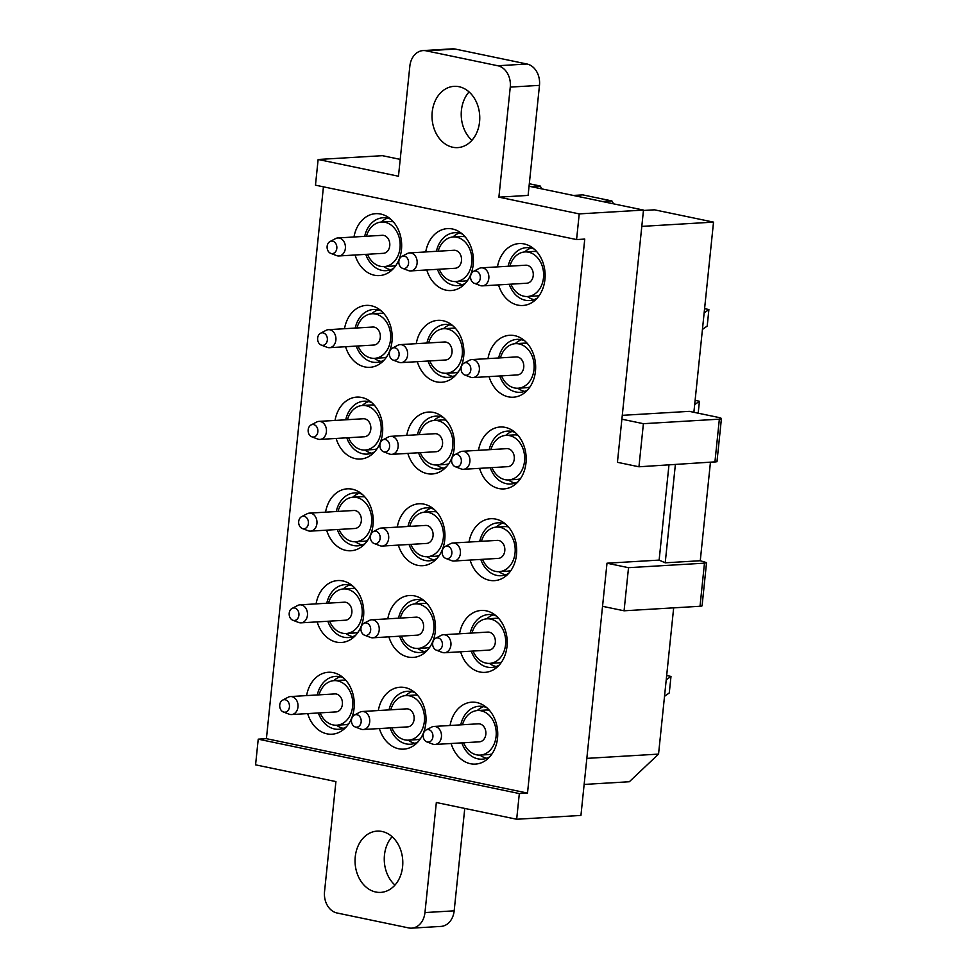 <?xml version="1.0" encoding="UTF-8"?>
<svg xmlns="http://www.w3.org/2000/svg" width="977" height="977" viewBox="0 0 977 977"><rect width="100%" height="100%" fill="white"/><g stroke="black" fill="none" stroke-linecap="round" stroke-linejoin="round"><path stroke-width="1.47" d="M498.893 197.159L510.263 87.1A18.612 14.46 86.6 0 0 497.818 65.752L527.03 64.018A18.612 14.46 86.6 0 1 539.475 85.365L528.105 195.412L498.893 197.159L579.227 213.89L576.577 239.573L315.473 185.166L318.136 159.483L382.398 155.673L400.216 159.385M529.058 186.228L643.489 210.079L617.427 462.304L638.946 466.786L643.403 423.688L621.885 419.194M704.466 563.167L706.542 562.63L702.084 605.74A9.306 1.209 5.9 0 1 700.02 606.277L704.466 563.167L628.516 567.686L606.998 563.204L580.936 815.429L516.674 819.251L436.34 802.508L424.958 912.567A18.612 14.46 86.6 0 1 411.72 928.15A18.612 14.46 86.6 0 1 408.716 927.93L336.992 912.982A18.612 14.46 86.6 0 1 324.535 891.647L335.917 781.588L255.571 764.844L258.233 739.162L266.403 738.673L323.436 186.827M530.694 186.57L540.183 186.009L541.869 188.903M529.314 183.737L540.183 186.009M573.243 195.437L582.732 194.875L611.92 200.957L613.605 203.851M584.136 784.433L629.31 781.747L658.547 754.11L586.835 758.372M576.577 239.573L584.759 239.084L527.507 793.08L519.324 793.568L516.674 819.251M606.998 563.204L659.133 560.102L665.215 562.813L700.265 560.737L706.542 562.63M668.964 465.003L659.133 560.102M579.227 213.89L643.489 210.079M318.136 159.483L398.469 176.226L409.839 66.167A18.612 14.46 86.6 0 1 423.09 50.584A18.612 14.46 86.6 0 1 426.094 50.804L455.306 49.07A18.612 14.46 86.6 0 0 452.302 48.85L423.09 50.584M643.452 210.47L654.456 209.823L713.528 222.121L693.878 412.294M602.418 201.518L611.92 200.957M673.666 607.841L658.547 754.11M641.804 226.383L713.528 222.121M622.288 415.335L689.322 411.354L718.022 417.326A9.306 1.209 5.9 0 1 721.429 418.632A9.306 1.209 5.9 0 1 719.353 419.17L643.403 423.688M519.324 793.568L258.233 739.162M355.249 856.817A30.69 23.851 86.6 0 1 377.098 831.122A30.69 23.851 86.6 0 1 402.597 866.684A30.69 23.851 86.6 0 1 380.737 892.392A30.69 23.851 86.6 0 1 355.249 856.817M497.818 65.752L426.094 50.804M432.213 112.05A30.69 23.851 86.6 0 1 454.061 86.342A30.69 23.851 86.6 0 1 479.56 121.917A30.69 23.851 86.6 0 1 457.7 147.612A30.69 23.851 86.6 0 1 432.213 112.05M527.507 793.08L266.403 738.673M498.526 284.905A31.008 24.095 -93.4 0 0 534.602 300.647A31.008 24.095 -93.4 0 0 543.517 264.242A31.008 24.095 -93.4 0 0 531.415 246.986A31.008 24.095 -93.4 0 0 497.452 266.892M489.05 376.621A31.008 24.095 -93.4 0 0 525.125 392.363A31.008 24.095 -93.4 0 0 534.04 355.958A31.008 24.095 -93.4 0 0 521.938 338.701A31.008 24.095 -93.4 0 0 487.975 358.608M479.573 468.337A31.008 24.095 -93.4 0 0 515.648 484.079A31.008 24.095 -93.4 0 0 524.564 447.674A31.008 24.095 -93.4 0 0 512.461 430.43A31.008 24.095 -93.4 0 0 478.498 450.336M470.096 560.065A31.008 24.095 -93.4 0 0 506.171 575.807A31.008 24.095 -93.4 0 0 515.087 539.402A31.008 24.095 -93.4 0 0 502.984 522.145A31.008 24.095 -93.4 0 0 469.021 542.052M460.607 651.781A31.008 24.095 -93.4 0 0 496.695 667.523A31.008 24.095 -93.4 0 0 505.597 631.118A31.008 24.095 -93.4 0 0 493.507 613.874A31.008 24.095 -93.4 0 0 459.544 633.768M451.13 743.509A31.008 24.095 -93.4 0 0 487.218 759.251A31.008 24.095 -93.4 0 0 496.121 722.846A31.008 24.095 -93.4 0 0 484.03 705.589A31.008 24.095 -93.4 0 0 450.067 725.496M426.79 269.957A31.008 24.095 -93.4 0 0 462.878 285.699A31.008 24.095 -93.4 0 0 471.781 249.294A31.008 24.095 -93.4 0 0 459.691 232.037A31.008 24.095 -93.4 0 0 425.728 251.944M417.313 361.673A31.008 24.095 -93.4 0 0 453.401 377.415A31.008 24.095 -93.4 0 0 462.304 341.01A31.008 24.095 -93.4 0 0 450.214 323.753A31.008 24.095 -93.4 0 0 416.251 343.66M407.836 453.389A31.008 24.095 -93.4 0 0 443.924 469.143A31.008 24.095 -93.4 0 0 452.827 432.738A31.008 24.095 -93.4 0 0 440.725 415.481A31.008 24.095 -93.4 0 0 406.762 435.388M398.36 545.117A31.008 24.095 -93.4 0 0 434.435 560.859A31.008 24.095 -93.4 0 0 443.35 524.454A31.008 24.095 -93.4 0 0 431.248 507.197A31.008 24.095 -93.4 0 0 397.285 527.104M388.883 636.833A31.008 24.095 -93.4 0 0 424.958 652.575A31.008 24.095 -93.4 0 0 433.873 616.169A31.008 24.095 -93.4 0 0 421.771 598.925A31.008 24.095 -93.4 0 0 387.808 618.832M379.406 728.561A31.008 24.095 -93.4 0 0 415.481 744.303A31.008 24.095 -93.4 0 0 424.397 707.898A31.008 24.095 -93.4 0 0 412.294 690.641A31.008 24.095 -93.4 0 0 378.331 710.548M355.066 255.009A31.008 24.095 -93.4 0 0 391.142 270.751A31.008 24.095 -93.4 0 0 400.057 234.346A31.008 24.095 -93.4 0 0 387.954 217.089A31.008 24.095 -93.4 0 0 353.992 236.996M345.589 346.725A31.008 24.095 -93.4 0 0 381.665 362.467A31.008 24.095 -93.4 0 0 390.58 326.062A31.008 24.095 -93.4 0 0 378.478 308.805A31.008 24.095 -93.4 0 0 344.515 328.712M336.112 438.441A31.008 24.095 -93.4 0 0 372.188 454.195A31.008 24.095 -93.4 0 0 381.103 417.79A31.008 24.095 -93.4 0 0 369.001 400.533A31.008 24.095 -93.4 0 0 335.038 420.44M326.623 530.169A31.008 24.095 -93.4 0 0 362.711 545.911A31.008 24.095 -93.4 0 0 371.614 509.505A31.008 24.095 -93.4 0 0 359.524 492.249A31.008 24.095 -93.4 0 0 325.561 512.156M317.146 621.885A31.008 24.095 -93.4 0 0 353.234 637.627A31.008 24.095 -93.4 0 0 362.137 601.221A31.008 24.095 -93.4 0 0 350.047 583.977A31.008 24.095 -93.4 0 0 316.084 603.884M307.67 713.613A31.008 24.095 -93.4 0 0 343.757 729.355A31.008 24.095 -93.4 0 0 352.66 692.949A31.008 24.095 -93.4 0 0 340.57 675.693A31.008 24.095 -93.4 0 0 306.607 695.6M666.668 675.522L670.991 676.426L669.282 692.937L664.519 696.32M670.991 676.426L666.229 679.809M695.111 400.362L699.422 401.266L698.189 413.198M699.422 401.266L694.659 404.649M704.588 308.647L708.899 309.538L707.201 326.049L702.439 329.444M708.899 309.538L704.148 312.933M509.225 284.27A26.501 20.602 -93.4 0 0 529.595 300.562A26.501 20.602 -93.4 0 0 537.106 298.229M534.187 249.086A26.501 20.602 -93.4 0 0 526.444 247.657A26.501 20.602 -93.4 0 0 508.15 266.257M499.748 375.986A26.501 20.602 -93.4 0 0 520.118 392.29A26.501 20.602 -93.4 0 0 527.629 389.945M524.71 340.814A26.501 20.602 -93.4 0 0 516.967 339.373A26.501 20.602 -93.4 0 0 498.673 357.973M490.259 467.702A26.501 20.602 -93.4 0 0 510.629 484.006A26.501 20.602 -93.4 0 0 518.152 481.673M515.233 432.53A26.501 20.602 -93.4 0 0 507.49 431.101A26.501 20.602 -93.4 0 0 489.196 449.701M480.782 559.43A26.501 20.602 -93.4 0 0 501.152 575.734A26.501 20.602 -93.4 0 0 508.675 573.389M505.744 524.246A26.501 20.602 -93.4 0 0 498.014 522.817A26.501 20.602 -93.4 0 0 479.719 541.417M471.305 651.146A26.501 20.602 -93.4 0 0 491.675 667.45A26.501 20.602 -93.4 0 0 499.186 665.105M496.267 615.974A26.501 20.602 -93.4 0 0 488.537 614.533A26.501 20.602 -93.4 0 0 470.242 633.133M461.828 742.862A26.501 20.602 -93.4 0 0 482.198 759.166A26.501 20.602 -93.4 0 0 489.709 756.833M486.79 707.69A26.501 20.602 -93.4 0 0 479.06 706.261A26.501 20.602 -93.4 0 0 460.753 724.861M437.488 269.322A26.501 20.602 -93.4 0 0 457.859 285.626A26.501 20.602 -93.4 0 0 465.37 283.281M462.451 234.138A26.501 20.602 -93.4 0 0 454.72 232.709A26.501 20.602 -93.4 0 0 436.414 251.309M428.011 361.038A26.501 20.602 -93.4 0 0 448.382 377.342A26.501 20.602 -93.4 0 0 455.893 374.997M452.974 325.866A26.501 20.602 -93.4 0 0 445.243 324.425A26.501 20.602 -93.4 0 0 426.937 343.025M418.535 452.754A26.501 20.602 -93.4 0 0 438.905 469.058A26.501 20.602 -93.4 0 0 446.416 466.725M443.497 417.582A26.501 20.602 -93.4 0 0 435.754 416.153A26.501 20.602 -93.4 0 0 417.46 434.753M409.058 544.482A26.501 20.602 -93.4 0 0 429.428 560.786A26.501 20.602 -93.4 0 0 436.939 558.441M434.02 509.298A26.501 20.602 -93.4 0 0 426.277 507.869A26.501 20.602 -93.4 0 0 407.983 526.469M399.581 636.198A26.501 20.602 -93.4 0 0 419.951 652.502A26.501 20.602 -93.4 0 0 427.462 650.169M424.543 601.026A26.501 20.602 -93.4 0 0 416.8 599.585A26.501 20.602 -93.4 0 0 398.506 618.185M390.104 727.926A26.501 20.602 -93.4 0 0 410.474 744.23A26.501 20.602 -93.4 0 0 417.985 741.885M415.066 692.742A26.501 20.602 -93.4 0 0 407.324 691.313A26.501 20.602 -93.4 0 0 389.029 709.913M365.764 254.374A26.501 20.602 -93.4 0 0 386.135 270.678A26.501 20.602 -93.4 0 0 393.646 268.333M390.727 219.19A26.501 20.602 -93.4 0 0 382.984 217.761A26.501 20.602 -93.4 0 0 364.69 236.361M356.275 346.09A26.501 20.602 -93.4 0 0 376.646 362.394A26.501 20.602 -93.4 0 0 384.169 360.049M381.25 310.918A26.501 20.602 -93.4 0 0 373.507 309.477A26.501 20.602 -93.4 0 0 355.213 328.077M346.798 437.806A26.501 20.602 -93.4 0 0 367.169 454.11A26.501 20.602 -93.4 0 0 374.692 451.777M371.761 402.634A26.501 20.602 -93.4 0 0 364.03 401.205A26.501 20.602 -93.4 0 0 345.736 419.805M337.321 529.534A26.501 20.602 -93.4 0 0 357.692 545.838A26.501 20.602 -93.4 0 0 365.203 543.493M362.284 494.35A26.501 20.602 -93.4 0 0 354.553 492.921A26.501 20.602 -93.4 0 0 336.259 511.521M327.845 621.25A26.501 20.602 -93.4 0 0 348.215 637.554A26.501 20.602 -93.4 0 0 355.726 635.221M352.807 586.078A26.501 20.602 -93.4 0 0 345.076 584.637A26.501 20.602 -93.4 0 0 326.77 603.249M318.368 712.978A26.501 20.602 -93.4 0 0 338.738 729.282A26.501 20.602 -93.4 0 0 346.249 726.937M343.33 677.794A26.501 20.602 -93.4 0 0 335.587 676.365A26.501 20.602 -93.4 0 0 317.293 694.965M700.02 606.277L624.071 610.796L602.553 606.314M710.413 462.548L700.265 560.737M638.946 466.786L716.971 461.742L721.429 418.632M628.516 567.686L624.071 610.796M675.363 464.625L665.215 562.813M527.03 64.018L455.306 49.07M471.928 140.309A30.69 23.851 86.6 0 1 461.425 110.316A30.69 23.851 86.6 0 1 469.058 91.923M411.72 928.15L440.92 926.416A18.612 14.46 -93.4 0 0 454.171 910.833L464.759 808.431M392.082 836.691A30.69 23.851 -93.4 0 0 384.462 855.083A30.69 23.851 -93.4 0 0 394.964 885.077M524.661 251.956A26.501 20.602 86.6 0 1 531.012 248.036M534.077 299.646A26.501 20.602 86.6 0 1 527.311 296.507M509.896 266.147A22.324 17.342 86.6 0 1 512.253 260.517A22.324 17.342 86.6 0 1 524.942 251.932L533.124 251.455A22.324 17.342 86.6 0 1 536.813 251.736M539.402 295.286A22.324 17.342 86.6 0 1 535.775 296.007L527.592 296.495A22.324 17.342 86.6 0 1 510.959 284.16M524.942 251.932A22.324 17.342 86.6 0 1 541.441 263.961A22.324 17.342 86.6 0 1 540.281 287.922A22.324 17.342 86.6 0 1 527.592 296.495M473.479 271.411L479.048 268.492A9.025 7.01 86.6 0 1 481.331 267.845L525.736 265.207A9.025 7.01 86.6 0 1 532.404 270.067A9.025 7.01 86.6 0 1 531.928 279.752A9.025 7.01 86.6 0 1 526.798 283.22L482.406 285.858A9.025 7.01 86.6 0 1 480.061 285.492L474.175 283.245A6.277 4.885 86.6 0 1 471.5 273.377A6.277 4.885 86.6 0 1 473.479 271.411A6.277 4.885 86.6 0 1 479.255 273.45A6.277 4.885 86.6 0 1 479.389 281.095A6.277 4.885 86.6 0 1 474.175 283.245M481.331 267.845A9.025 7.01 86.6 0 1 487.999 272.705A9.025 7.01 86.6 0 1 487.535 282.39A9.025 7.01 86.6 0 1 482.406 285.858M515.184 343.672A26.501 20.602 86.6 0 1 521.535 339.752M524.6 391.374A26.501 20.602 86.6 0 1 517.822 388.223M500.419 357.875A22.324 17.342 86.6 0 1 502.776 352.233A22.324 17.342 86.6 0 1 515.465 343.66L523.648 343.171A22.324 17.342 86.6 0 1 527.336 343.452M529.925 387.002A22.324 17.342 86.6 0 1 526.285 387.735L518.115 388.211A22.324 17.342 86.6 0 1 501.482 375.876M515.465 343.66A22.324 17.342 86.6 0 1 531.964 355.677A22.324 17.342 86.6 0 1 530.804 379.638A22.324 17.342 86.6 0 1 518.115 388.211M464.002 363.139L469.571 360.22A9.025 7.01 86.6 0 1 471.854 359.573L516.259 356.935A9.025 7.01 86.6 0 1 522.915 361.795A9.025 7.01 86.6 0 1 522.451 371.468A9.025 7.01 86.6 0 1 517.322 374.936L472.929 377.574A9.025 7.01 86.6 0 1 470.572 377.207L464.698 374.973A6.277 4.885 86.6 0 1 462.023 365.105A6.277 4.885 86.6 0 1 464.002 363.139A6.277 4.885 86.6 0 1 469.766 365.178A6.277 4.885 86.6 0 1 469.9 372.811A6.277 4.885 86.6 0 1 464.698 374.973M471.854 359.573A9.025 7.01 86.6 0 1 478.522 364.433A9.025 7.01 86.6 0 1 478.058 374.118A9.025 7.01 86.6 0 1 472.929 377.574M505.707 435.4A26.501 20.602 86.6 0 1 512.058 431.48M515.123 483.09A26.501 20.602 86.6 0 1 508.345 479.951M490.942 449.591A22.324 17.342 86.6 0 1 493.287 443.949A22.324 17.342 86.6 0 1 505.988 435.376L514.171 434.887A22.324 17.342 86.6 0 1 517.859 435.18M520.448 478.73A22.324 17.342 86.6 0 1 516.809 479.451L508.638 479.939A22.324 17.342 86.6 0 1 492.005 467.604M505.988 435.376A22.324 17.342 86.6 0 1 522.487 447.405A22.324 17.342 86.6 0 1 521.327 471.354A22.324 17.342 86.6 0 1 508.638 479.939M454.525 454.855L460.094 451.936A9.025 7.01 86.6 0 1 462.377 451.289L506.77 448.651A9.025 7.01 86.6 0 1 513.438 453.511A9.025 7.01 86.6 0 1 512.974 463.196A9.025 7.01 86.6 0 1 507.845 466.664L463.44 469.302A9.025 7.01 86.6 0 1 461.095 468.936L455.221 466.688A6.277 4.885 86.6 0 1 452.534 456.821A6.277 4.885 86.6 0 1 454.525 454.855A6.277 4.885 86.6 0 1 460.289 456.894A6.277 4.885 86.6 0 1 460.423 464.527A6.277 4.885 86.6 0 1 455.221 466.688M462.377 451.289A9.025 7.01 86.6 0 1 469.045 456.149A9.025 7.01 86.6 0 1 468.569 465.834A9.025 7.01 86.6 0 1 463.44 469.302M496.218 527.116A26.501 20.602 86.6 0 1 502.581 523.196M505.646 574.806A26.501 20.602 86.6 0 1 498.868 571.667M481.453 541.319A22.324 17.342 86.6 0 1 483.81 535.677A22.324 17.342 86.6 0 1 496.511 527.091L504.682 526.615A22.324 17.342 86.6 0 1 508.382 526.896M510.971 570.446A22.324 17.342 86.6 0 1 507.332 571.166L499.149 571.655A22.324 17.342 86.6 0 1 482.528 559.32M496.511 527.091A22.324 17.342 86.6 0 1 513.01 539.121A22.324 17.342 86.6 0 1 511.85 563.082A22.324 17.342 86.6 0 1 499.149 571.655M445.036 546.583L450.617 543.652A9.025 7.01 86.6 0 1 452.901 543.017L497.293 540.366A9.025 7.01 86.6 0 1 503.961 545.227A9.025 7.01 86.6 0 1 503.497 554.912A9.025 7.01 86.6 0 1 498.368 558.38L453.963 561.018A9.025 7.01 86.6 0 1 451.618 560.651L445.744 558.404A6.277 4.885 86.6 0 1 443.057 548.537A6.277 4.885 86.6 0 1 445.036 546.583A6.277 4.885 86.6 0 1 450.812 548.622A6.277 4.885 86.6 0 1 450.947 556.255A6.277 4.885 86.6 0 1 445.744 558.404M452.901 543.017A9.025 7.01 86.6 0 1 459.569 547.877A9.025 7.01 86.6 0 1 459.092 557.549A9.025 7.01 86.6 0 1 453.963 561.018M486.741 618.844A26.501 20.602 86.6 0 1 493.104 614.912M496.169 666.534A26.501 20.602 86.6 0 1 489.392 663.395M471.976 633.035A22.324 17.342 86.6 0 1 474.333 627.393A22.324 17.342 86.6 0 1 487.034 618.82L495.205 618.331A22.324 17.342 86.6 0 1 498.905 618.624M501.494 662.174A22.324 17.342 86.6 0 1 497.855 662.894L489.672 663.383A22.324 17.342 86.6 0 1 473.051 651.048M487.034 618.82A22.324 17.342 86.6 0 1 503.521 630.849A22.324 17.342 86.6 0 1 502.373 654.798A22.324 17.342 86.6 0 1 489.672 663.383M435.559 638.299L441.128 635.38A9.025 7.01 86.6 0 1 443.424 634.732L487.816 632.095A9.025 7.01 86.6 0 1 494.484 636.955A9.025 7.01 86.6 0 1 494.02 646.64A9.025 7.01 86.6 0 1 488.891 650.108L444.486 652.746A9.025 7.01 86.6 0 1 442.141 652.367L436.267 650.132A6.277 4.885 86.6 0 1 433.58 640.265A6.277 4.885 86.6 0 1 435.559 638.299A6.277 4.885 86.6 0 1 441.335 640.338A6.277 4.885 86.6 0 1 441.47 647.971A6.277 4.885 86.6 0 1 436.267 650.132M443.424 634.732A9.025 7.01 86.6 0 1 450.092 639.593A9.025 7.01 86.6 0 1 449.615 649.278A9.025 7.01 86.6 0 1 444.486 652.746M477.264 710.56A26.501 20.602 86.6 0 1 483.627 706.64M486.693 758.25A26.501 20.602 86.6 0 1 479.915 755.111M462.5 724.751A22.324 17.342 86.6 0 1 464.857 719.121A22.324 17.342 86.6 0 1 477.545 710.535L485.728 710.047A22.324 17.342 86.6 0 1 489.428 710.34M492.017 753.89A22.324 17.342 86.6 0 1 488.378 754.61L480.195 755.099A22.324 17.342 86.6 0 1 463.574 742.764M477.545 710.535A22.324 17.342 86.6 0 1 494.044 722.565A22.324 17.342 86.6 0 1 492.897 746.526A22.324 17.342 86.6 0 1 480.195 755.099M426.082 730.014L431.651 727.096A9.025 7.01 86.6 0 1 433.935 726.448L478.339 723.81A9.025 7.01 86.6 0 1 485.007 728.671A9.025 7.01 86.6 0 1 484.543 738.356A9.025 7.01 86.6 0 1 479.414 741.824L435.009 744.462A9.025 7.01 86.6 0 1 432.664 744.095L426.79 741.848A6.277 4.885 86.6 0 1 424.103 731.981A6.277 4.885 86.6 0 1 426.082 730.014A6.277 4.885 86.6 0 1 431.858 732.054A6.277 4.885 86.6 0 1 431.993 739.699A6.277 4.885 86.6 0 1 426.79 741.848M433.935 726.448A9.025 7.01 86.6 0 1 440.603 731.309A9.025 7.01 86.6 0 1 440.138 740.993A9.025 7.01 86.6 0 1 435.009 744.462M452.925 237.008A26.501 20.602 86.6 0 1 459.288 233.088M462.353 284.698A26.501 20.602 86.6 0 1 455.575 281.559M438.16 251.199A22.324 17.342 86.6 0 1 440.517 245.569A22.324 17.342 86.6 0 1 453.206 236.984L461.388 236.507A22.324 17.342 86.6 0 1 465.089 236.788M467.678 280.338A22.324 17.342 86.6 0 1 464.038 281.058L455.856 281.547A22.324 17.342 86.6 0 1 439.235 269.212M453.206 236.984A22.324 17.342 86.6 0 1 469.705 249.013A22.324 17.342 86.6 0 1 468.557 272.974A22.324 17.342 86.6 0 1 455.856 281.547M401.742 256.462L407.311 253.544A9.025 7.01 86.6 0 1 409.595 252.896L454 250.259A9.025 7.01 86.6 0 1 460.668 255.119A9.025 7.01 86.6 0 1 460.204 264.804A9.025 7.01 86.6 0 1 455.074 268.272L410.67 270.91A9.025 7.01 86.6 0 1 408.325 270.544L402.451 268.296A6.277 4.885 86.6 0 1 399.764 258.429A6.277 4.885 86.6 0 1 401.742 256.462A6.277 4.885 86.6 0 1 407.519 258.514A6.277 4.885 86.6 0 1 407.653 266.147A6.277 4.885 86.6 0 1 402.451 268.296M409.595 252.896A9.025 7.01 86.6 0 1 416.263 257.757A9.025 7.01 86.6 0 1 415.799 267.442A9.025 7.01 86.6 0 1 410.67 270.91M443.448 328.724A26.501 20.602 86.6 0 1 449.799 324.804M452.876 376.426A26.501 20.602 86.6 0 1 446.098 373.287M428.683 342.927A22.324 17.342 86.6 0 1 431.04 337.285A22.324 17.342 86.6 0 1 443.729 328.712L451.911 328.223A22.324 17.342 86.6 0 1 455.612 328.504M458.201 372.054A22.324 17.342 86.6 0 1 454.561 372.787L446.379 373.263A22.324 17.342 86.6 0 1 429.758 360.928M443.729 328.712A22.324 17.342 86.6 0 1 460.228 340.729A22.324 17.342 86.6 0 1 459.08 364.69A22.324 17.342 86.6 0 1 446.379 373.263M392.265 348.191L397.834 345.272A9.025 7.01 86.6 0 1 400.118 344.625L444.523 341.987A9.025 7.01 86.6 0 1 451.191 346.847A9.025 7.01 86.6 0 1 450.727 356.532A9.025 7.01 86.6 0 1 445.597 359.988L401.193 362.626A9.025 7.01 86.6 0 1 398.848 362.259L392.974 360.024A6.277 4.885 86.6 0 1 390.287 350.157A6.277 4.885 86.6 0 1 392.265 348.191A6.277 4.885 86.6 0 1 398.042 350.23A6.277 4.885 86.6 0 1 398.176 357.863A6.277 4.885 86.6 0 1 392.974 360.024M400.118 344.625A9.025 7.01 86.6 0 1 406.786 349.485A9.025 7.01 86.6 0 1 406.322 359.17A9.025 7.01 86.6 0 1 401.193 362.626M433.971 420.452A26.501 20.602 86.6 0 1 440.322 416.532M443.387 468.142A26.501 20.602 86.6 0 1 436.621 465.003M419.206 434.643A22.324 17.342 86.6 0 1 421.563 429.013A22.324 17.342 86.6 0 1 434.252 420.428L442.434 419.939A22.324 17.342 86.6 0 1 446.123 420.232M448.712 463.782A22.324 17.342 86.6 0 1 445.085 464.502L436.902 464.991A22.324 17.342 86.6 0 1 420.281 452.656M434.252 420.428A22.324 17.342 86.6 0 1 450.751 432.457A22.324 17.342 86.6 0 1 449.591 456.406A22.324 17.342 86.6 0 1 436.902 464.991M382.789 439.906L388.357 436.988A9.025 7.01 86.6 0 1 390.641 436.34L435.046 433.703A9.025 7.01 86.6 0 1 441.714 438.563A9.025 7.01 86.6 0 1 441.25 448.248A9.025 7.01 86.6 0 1 436.108 451.716L391.716 454.354A9.025 7.01 86.6 0 1 389.371 453.987L383.497 451.74A6.277 4.885 86.6 0 1 380.81 441.873A6.277 4.885 86.6 0 1 382.789 439.906A6.277 4.885 86.6 0 1 388.565 441.946A6.277 4.885 86.6 0 1 388.699 449.579A6.277 4.885 86.6 0 1 383.497 451.74M390.641 436.34A9.025 7.01 86.6 0 1 397.309 441.201A9.025 7.01 86.6 0 1 396.845 450.885A9.025 7.01 86.6 0 1 391.716 454.354M424.494 512.168A26.501 20.602 86.6 0 1 430.845 508.248M433.91 559.87A26.501 20.602 86.6 0 1 427.144 556.719M409.729 526.371A22.324 17.342 86.6 0 1 412.086 520.729A22.324 17.342 86.6 0 1 424.775 512.156L432.958 511.667A22.324 17.342 86.6 0 1 436.646 511.948M439.235 555.498A22.324 17.342 86.6 0 1 435.608 556.218L427.425 556.707A22.324 17.342 86.6 0 1 410.804 544.372M424.775 512.156A22.324 17.342 86.6 0 1 441.274 524.173A22.324 17.342 86.6 0 1 440.114 548.134A22.324 17.342 86.6 0 1 427.425 556.707M373.312 531.635L378.881 528.704A9.025 7.01 86.6 0 1 381.164 528.068L425.569 525.431A9.025 7.01 86.6 0 1 432.237 530.291A9.025 7.01 86.6 0 1 431.761 539.963A9.025 7.01 86.6 0 1 426.631 543.432L382.239 546.07A9.025 7.01 86.6 0 1 379.894 545.703L374.008 543.456A6.277 4.885 86.6 0 1 371.333 533.601A6.277 4.885 86.6 0 1 373.312 531.635A6.277 4.885 86.6 0 1 379.088 533.674A6.277 4.885 86.6 0 1 379.223 541.307A6.277 4.885 86.6 0 1 374.008 543.456M381.164 528.068A9.025 7.01 86.6 0 1 387.832 532.929A9.025 7.01 86.6 0 1 387.368 542.601A9.025 7.01 86.6 0 1 382.239 546.07M415.017 603.896A26.501 20.602 86.6 0 1 421.368 599.976M424.433 651.586A26.501 20.602 86.6 0 1 417.655 648.447M400.252 618.087A22.324 17.342 86.6 0 1 402.609 612.445A22.324 17.342 86.6 0 1 415.298 603.871L423.481 603.383A22.324 17.342 86.6 0 1 427.169 603.676M429.758 647.226A22.324 17.342 86.6 0 1 426.131 647.946L417.948 648.435A22.324 17.342 86.6 0 1 401.315 636.1M415.298 603.871A22.324 17.342 86.6 0 1 431.797 615.901A22.324 17.342 86.6 0 1 430.637 639.85A22.324 17.342 86.6 0 1 417.948 648.435M363.835 623.35L369.404 620.432A9.025 7.01 86.6 0 1 371.687 619.784L416.092 617.146A9.025 7.01 86.6 0 1 422.76 622.007A9.025 7.01 86.6 0 1 422.284 631.692A9.025 7.01 86.6 0 1 417.155 635.16L372.762 637.798A9.025 7.01 86.6 0 1 370.417 637.419L364.531 635.184A6.277 4.885 86.6 0 1 361.856 625.317A6.277 4.885 86.6 0 1 363.835 623.35A6.277 4.885 86.6 0 1 369.611 625.39A6.277 4.885 86.6 0 1 369.746 633.023A6.277 4.885 86.6 0 1 364.531 635.184M371.687 619.784A9.025 7.01 86.6 0 1 378.355 624.645A9.025 7.01 86.6 0 1 377.891 634.329A9.025 7.01 86.6 0 1 372.762 637.798M405.54 695.612A26.501 20.602 86.6 0 1 411.891 691.692M414.956 743.302A26.501 20.602 86.6 0 1 408.178 740.163M390.776 709.803A22.324 17.342 86.6 0 1 393.12 704.173A22.324 17.342 86.6 0 1 405.821 695.587L414.004 695.111A22.324 17.342 86.6 0 1 417.692 695.392M420.281 738.942A22.324 17.342 86.6 0 1 416.642 739.662L408.471 740.151A22.324 17.342 86.6 0 1 391.838 727.816M405.821 695.587A22.324 17.342 86.6 0 1 422.32 707.617A22.324 17.342 86.6 0 1 421.16 731.578A22.324 17.342 86.6 0 1 408.471 740.151M354.358 715.066L359.927 712.148A9.025 7.01 86.6 0 1 362.211 711.5L406.603 708.862A9.025 7.01 86.6 0 1 413.271 713.723A9.025 7.01 86.6 0 1 412.807 723.407A9.025 7.01 86.6 0 1 407.678 726.876L363.273 729.514A9.025 7.01 86.6 0 1 360.928 729.147L355.054 726.9A6.277 4.885 86.6 0 1 352.379 717.033A6.277 4.885 86.6 0 1 354.358 715.066A6.277 4.885 86.6 0 1 360.122 717.118A6.277 4.885 86.6 0 1 360.257 724.751A6.277 4.885 86.6 0 1 355.054 726.9M362.211 711.5A9.025 7.01 86.6 0 1 368.879 716.361A9.025 7.01 86.6 0 1 368.414 726.045A9.025 7.01 86.6 0 1 363.273 729.514M381.201 222.06A26.501 20.602 86.6 0 1 387.551 218.14M390.617 269.75A26.501 20.602 86.6 0 1 383.839 266.611M366.436 236.251A22.324 17.342 86.6 0 1 368.793 230.621A22.324 17.342 86.6 0 1 381.482 222.035L389.664 221.559A22.324 17.342 86.6 0 1 393.352 221.84M395.941 265.39A22.324 17.342 86.6 0 1 392.302 266.11L384.132 266.599A22.324 17.342 86.6 0 1 367.499 254.264M381.482 222.035A22.324 17.342 86.6 0 1 397.981 234.065A22.324 17.342 86.6 0 1 396.821 258.026A22.324 17.342 86.6 0 1 384.132 266.599M330.018 241.527L335.587 238.596A9.025 7.01 86.6 0 1 337.871 237.948L382.276 235.31A9.025 7.01 86.6 0 1 388.931 240.171A9.025 7.01 86.6 0 1 388.467 249.856A9.025 7.01 86.6 0 1 383.338 253.324L338.946 255.962A9.025 7.01 86.6 0 1 336.589 255.595L330.714 253.348A6.277 4.885 86.6 0 1 328.04 243.481A6.277 4.885 86.6 0 1 330.018 241.527A6.277 4.885 86.6 0 1 335.783 243.566A6.277 4.885 86.6 0 1 335.917 251.199A6.277 4.885 86.6 0 1 330.714 253.348M337.871 237.948A9.025 7.01 86.6 0 1 344.539 242.809A9.025 7.01 86.6 0 1 344.075 252.493A9.025 7.01 86.6 0 1 338.946 255.962M371.724 313.776A26.501 20.602 86.6 0 1 378.075 309.856M381.14 361.478A26.501 20.602 86.6 0 1 374.362 358.339M356.959 327.979A22.324 17.342 86.6 0 1 359.304 322.337A22.324 17.342 86.6 0 1 372.005 313.764L380.187 313.275A22.324 17.342 86.6 0 1 383.876 313.568M386.465 357.118A22.324 17.342 86.6 0 1 382.825 357.838L374.655 358.315A22.324 17.342 86.6 0 1 358.022 345.992M372.005 313.764A22.324 17.342 86.6 0 1 388.504 325.793A22.324 17.342 86.6 0 1 387.344 349.742A22.324 17.342 86.6 0 1 374.655 358.315M320.541 333.242L326.11 330.324A9.025 7.01 86.6 0 1 328.394 329.676L372.787 327.039A9.025 7.01 86.6 0 1 379.455 331.899A9.025 7.01 86.6 0 1 378.991 341.584A9.025 7.01 86.6 0 1 373.861 345.04L329.457 347.69A9.025 7.01 86.6 0 1 327.112 347.311L321.238 345.076A6.277 4.885 86.6 0 1 318.551 335.209A6.277 4.885 86.6 0 1 320.541 333.242A6.277 4.885 86.6 0 1 326.306 335.282A6.277 4.885 86.6 0 1 326.44 342.915A6.277 4.885 86.6 0 1 321.238 345.076M328.394 329.676A9.025 7.01 86.6 0 1 335.062 334.537A9.025 7.01 86.6 0 1 334.586 344.222A9.025 7.01 86.6 0 1 329.457 347.69M362.235 405.504A26.501 20.602 86.6 0 1 368.598 401.584M371.663 453.194A26.501 20.602 86.6 0 1 364.885 450.055M347.47 419.695A22.324 17.342 86.6 0 1 349.827 414.065A22.324 17.342 86.6 0 1 362.528 405.479L370.698 404.991A22.324 17.342 86.6 0 1 374.399 405.284M376.988 448.834A22.324 17.342 86.6 0 1 373.348 449.554L365.166 450.043A22.324 17.342 86.6 0 1 348.545 437.708M362.528 405.479A22.324 17.342 86.6 0 1 379.027 417.509A22.324 17.342 86.6 0 1 377.867 441.457A22.324 17.342 86.6 0 1 365.166 450.043M311.052 424.958L316.633 422.04A9.025 7.01 86.6 0 1 318.917 421.392L363.31 418.754A9.025 7.01 86.6 0 1 369.978 423.615A9.025 7.01 86.6 0 1 369.514 433.3A9.025 7.01 86.6 0 1 364.384 436.768L319.98 439.406A9.025 7.01 86.6 0 1 317.635 439.039L311.761 436.792A6.277 4.885 86.6 0 1 309.074 426.925A6.277 4.885 86.6 0 1 311.052 424.958A6.277 4.885 86.6 0 1 316.829 426.998A6.277 4.885 86.6 0 1 316.963 434.643A6.277 4.885 86.6 0 1 311.761 436.792M318.917 421.392A9.025 7.01 86.6 0 1 325.585 426.253A9.025 7.01 86.6 0 1 325.109 435.937A9.025 7.01 86.6 0 1 319.98 439.406M352.758 497.22A26.501 20.602 86.6 0 1 359.121 493.3M362.186 544.922A26.501 20.602 86.6 0 1 355.408 541.771M337.993 511.423A22.324 17.342 86.6 0 1 340.35 505.781A22.324 17.342 86.6 0 1 353.051 497.208L361.221 496.719A22.324 17.342 86.6 0 1 364.922 497M367.511 540.55A22.324 17.342 86.6 0 1 363.871 541.27L355.689 541.759A22.324 17.342 86.6 0 1 339.068 529.424M353.051 497.208A22.324 17.342 86.6 0 1 369.538 509.225A22.324 17.342 86.6 0 1 368.39 533.186A22.324 17.342 86.6 0 1 355.689 541.759M301.575 516.686L307.144 513.755A9.025 7.01 86.6 0 1 309.44 513.12L353.833 510.482A9.025 7.01 86.6 0 1 360.501 515.343A9.025 7.01 86.6 0 1 360.037 525.015A9.025 7.01 86.6 0 1 354.907 528.484L310.503 531.122A9.025 7.01 86.6 0 1 308.158 530.755L302.284 528.508A6.277 4.885 86.6 0 1 299.597 518.653A6.277 4.885 86.6 0 1 301.575 516.686A6.277 4.885 86.6 0 1 307.352 518.726A6.277 4.885 86.6 0 1 307.486 526.359A6.277 4.885 86.6 0 1 302.284 528.508M309.44 513.12A9.025 7.01 86.6 0 1 316.096 517.981A9.025 7.01 86.6 0 1 315.632 527.653A9.025 7.01 86.6 0 1 310.503 531.122M343.281 588.948A26.501 20.602 86.6 0 1 349.644 585.028M352.709 636.638A26.501 20.602 86.6 0 1 345.931 633.499M328.516 603.139A22.324 17.342 86.6 0 1 330.873 597.497A22.324 17.342 86.6 0 1 343.562 588.923L351.744 588.435A22.324 17.342 86.6 0 1 355.445 588.728M358.034 632.278A22.324 17.342 86.6 0 1 354.395 632.998L346.212 633.487A22.324 17.342 86.6 0 1 329.591 621.152M343.562 588.923A22.324 17.342 86.6 0 1 360.061 600.953A22.324 17.342 86.6 0 1 358.913 624.901A22.324 17.342 86.6 0 1 346.212 633.487M292.099 608.402L297.667 605.484A9.025 7.01 86.6 0 1 299.951 604.836L344.356 602.198A9.025 7.01 86.6 0 1 351.024 607.059A9.025 7.01 86.6 0 1 350.56 616.743A9.025 7.01 86.6 0 1 345.431 620.212L301.026 622.85A9.025 7.01 86.6 0 1 298.681 622.471L292.807 620.236A6.277 4.885 86.6 0 1 290.12 610.369A6.277 4.885 86.6 0 1 292.099 608.402A6.277 4.885 86.6 0 1 297.875 610.442A6.277 4.885 86.6 0 1 298.009 618.075A6.277 4.885 86.6 0 1 292.807 620.236M299.951 604.836A9.025 7.01 86.6 0 1 306.619 609.697A9.025 7.01 86.6 0 1 306.155 619.381A9.025 7.01 86.6 0 1 301.026 622.85M333.804 680.664A26.501 20.602 86.6 0 1 340.155 676.743M343.232 728.353A26.501 20.602 86.6 0 1 336.454 725.215M319.039 694.855A22.324 17.342 86.6 0 1 321.396 689.225A22.324 17.342 86.6 0 1 334.085 680.639L342.268 680.163A22.324 17.342 86.6 0 1 345.968 680.444M348.545 723.994A22.324 17.342 86.6 0 1 344.918 724.714L336.735 725.203A22.324 17.342 86.6 0 1 320.114 712.868M334.085 680.639A22.324 17.342 86.6 0 1 350.584 692.669A22.324 17.342 86.6 0 1 349.424 716.629A22.324 17.342 86.6 0 1 336.735 725.203M282.622 700.13L288.191 697.199A9.025 7.01 86.6 0 1 290.474 696.552L334.879 693.914A9.025 7.01 86.6 0 1 341.547 698.775A9.025 7.01 86.6 0 1 341.083 708.459A9.025 7.01 86.6 0 1 335.954 711.928L291.549 714.566A9.025 7.01 86.6 0 1 289.204 714.199L283.33 711.952A6.277 4.885 86.6 0 1 280.643 702.084A6.277 4.885 86.6 0 1 282.622 700.13A6.277 4.885 86.6 0 1 288.398 702.17A6.277 4.885 86.6 0 1 288.533 709.803A6.277 4.885 86.6 0 1 283.33 711.952M290.474 696.552A9.025 7.01 86.6 0 1 297.142 701.413A9.025 7.01 86.6 0 1 296.678 711.097A9.025 7.01 86.6 0 1 291.549 714.566M714.895 462.28L719.353 419.17M510.263 87.1L539.475 85.365M454.171 910.833L424.958 912.567"/></g></svg>

